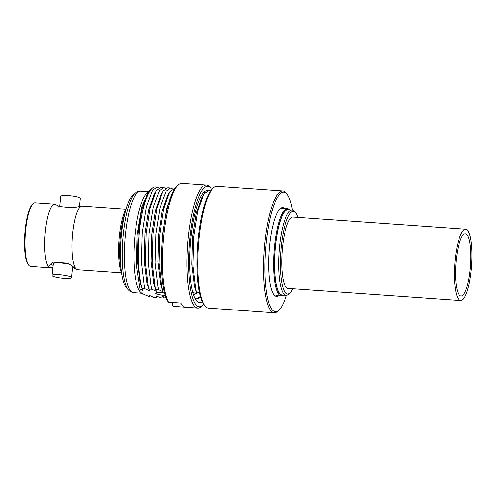 <?xml version="1.0" encoding="UTF-8"?>
<svg xmlns="http://www.w3.org/2000/svg" width="496" height="496" viewBox="0 0 496 496"><rect width="100%" height="100%" fill="white"/><g stroke="black" fill="none" stroke-linecap="round" stroke-linejoin="round"><path stroke-width="0.74" d="M297.867 217.409A41.373 9.728 94 0 0 295.647 212.865A41.373 9.728 94 0 0 294.959 212.164A41.373 9.728 94 0 0 281.399 245.185A41.373 9.728 94 0 0 286 293.322A41.373 9.728 94 0 0 290.011 292.95A41.373 9.728 94 0 0 292.851 288.759M290.011 292.95L288.635 294.221A42.774 10.056 -86 0 1 286.124 295.318A42.774 10.056 -86 0 1 284.487 294.599A42.774 10.056 -86 0 1 279.372 248.372A42.774 10.056 -86 0 1 292.119 209.975A42.774 10.056 -86 0 1 293.756 210.695A42.774 10.056 -86 0 1 294.463 211.414L295.647 212.865M292.119 209.975L288.046 209.69A42.774 10.056 94 0 0 275.292 248.087A42.774 10.056 94 0 0 280.414 294.314A42.774 10.056 94 0 0 282.044 295.033L286.124 295.318M456.32 259.191A31.205 7.335 -86 0 1 465.36 233.759A31.205 7.335 -86 0 1 470.028 270.587A31.205 7.335 -86 0 1 460.982 296.013A31.205 7.335 -86 0 1 456.32 259.191M460.666 300.564L287.971 288.418A35.762 8.407 -86 0 1 282.627 246.214A35.762 8.407 -86 0 1 292.987 217.068L465.682 229.214A35.762 8.407 -86 0 1 471.026 271.417A35.762 8.407 -86 0 1 460.666 300.564A35.762 8.407 -86 0 1 455.322 258.354A35.762 8.407 -86 0 1 465.682 229.214M125.941 209.188L82.02 206.1A31.905 7.502 94 0 0 81.555 206.125A31.905 7.502 94 0 0 72.776 232.097A31.905 7.502 94 0 0 77.085 269.663A31.905 7.502 94 0 0 77.543 269.756L121.464 272.843M77.085 269.663L72.633 267.406M74.078 267.406A14.024 2.275 -173.7 0 1 73.197 267.48C78.864 270.934 77.165 269.52 68.088 263.233L52.892 262.161L48.757 266.426L49.067 267.288L52.452 267.505L50.679 267.803A31.905 7.502 94 0 1 50.22 267.834A31.905 7.502 94 0 1 45.452 230.175A31.905 7.502 94 0 1 54.696 204.178A31.905 7.502 94 0 1 55.149 204.271L59.043 206.454L66.966 207.26L74.239 207.52L81.555 206.125M79.36 206.491L80.24 198.493A9.815 1.593 -173.7 0 0 80.005 198.09A9.815 1.593 -173.7 0 0 69.483 195.722A9.815 1.593 -173.7 0 0 60.723 196.342L59.601 206.522M54.696 204.178L35.042 202.796A31.905 7.502 94 0 0 33.164 203.614A31.905 7.502 94 0 0 25.798 228.799A31.905 7.502 94 0 0 28.824 265.379A31.905 7.502 94 0 0 30.566 266.451L50.22 267.834M33.164 203.614L32.476 204.247A31.205 7.335 94 0 0 25.271 228.879A31.205 7.335 94 0 0 28.229 264.653L28.824 265.379M121.638 273.253A35.414 8.327 -86 0 1 119.53 234.8A35.414 8.327 -86 0 1 126.17 208.81M125.048 212.982A36.816 8.655 94 0 0 120.584 234.639A36.816 8.655 94 0 0 121.111 268.962M50.065 264.263A14.024 2.275 -173.7 0 0 53.109 265.354M52.235 275.844A9.815 1.593 -173.7 0 0 62.75 278.213A9.815 1.593 -173.7 0 0 71.511 277.593A9.815 1.593 -173.7 0 0 71.269 277.183A9.815 1.593 -173.7 0 0 60.754 274.815A9.815 1.593 -173.7 0 0 51.993 275.435A9.815 1.593 -173.7 0 0 52.235 275.844M70.11 264.48A9.815 1.593 -173.7 0 0 59.501 262.948A9.815 1.593 -173.7 0 0 53.283 263.742L51.993 275.435M289.329 209.783A43.127 10.143 94 0 0 278.188 228.408A43.127 10.143 94 0 0 274.871 274.691A43.127 10.143 94 0 0 283.328 295.12M283.6 295.139A43.828 10.304 -86 0 1 281.288 296.031A43.828 10.304 -86 0 1 273.866 272.577A43.828 10.304 -86 0 1 277.4 227.968A43.828 10.304 -86 0 1 287.438 208.593A43.828 10.304 -86 0 1 289.602 209.802M158.912 188.009L157.003 187.122L152.551 190.334L146.382 206.764L142.265 232.94L141.441 261.863L144.293 285.795L145.086 288.802L142.216 288.604L142.693 290.352L140.095 289.112L140.126 291.766L140.839 292.473C142.55 293.818 145.483 295.207 149.637 296.639L149.184 295.312L153.586 297.333L156.463 297.532L157.437 296.496M140.095 289.112L136.462 265.49L137.181 234.54L141.912 206.665L148.93 191.344L146.921 193.198A50.84 11.954 94 0 0 134.422 241.769A50.84 11.954 94 0 0 140.002 291.611L140.126 291.766M148.93 191.344L149.358 190.985M156.463 297.532L155.986 295.79L160.388 297.811L163.258 298.015L164.238 296.974M134.986 193.359L132.556 195.598A47.331 11.129 94 0 0 121.625 232.953A47.331 11.129 94 0 0 126.114 287.227L128.204 289.782A49.811 11.712 -86 0 1 123.485 232.674A49.811 11.712 -86 0 1 134.986 193.359C136.667 191.816 138.471 191.109 140.393 191.227A50.84 11.954 94 0 0 125.24 236.859A50.84 11.954 94 0 0 131.322 291.803A50.84 11.954 94 0 0 133.263 292.652L129.456 291.059L128.204 289.782M205.09 306.082L204.141 304.922A59.886 14.08 -86 0 1 197.569 246.208A59.886 14.08 -86 0 1 212.294 188.995L213.392 187.978A61.008 14.347 94 0 0 198.394 246.264A61.008 14.347 94 0 0 205.09 306.082A61.008 14.347 94 0 0 206.094 307.111A61.008 14.347 94 0 0 208.425 308.128L274.238 312.759A61.008 14.347 -86 0 1 271.907 311.736A61.008 14.347 -86 0 1 264.616 245.805A61.008 14.347 -86 0 1 282.794 191.047A61.008 14.347 -86 0 1 285.119 192.064A61.008 14.347 -86 0 1 286.13 193.093L287.079 194.252A59.886 14.08 94 0 0 286.087 193.242A59.886 14.08 94 0 0 266.451 241.044A59.886 14.08 94 0 0 273.116 310.713A59.886 14.08 94 0 0 278.926 310.18A59.886 14.08 94 0 0 286.44 295.318M282.794 191.047L216.981 186.415A61.008 14.347 94 0 0 213.392 187.978M278.374 295.827A44.528 10.472 -86 0 1 274.784 295.653A44.528 10.472 -86 0 1 274.046 294.897A44.528 10.472 -86 0 1 269.161 251.243A44.528 10.472 -86 0 1 280.11 208.698A44.528 10.472 -86 0 1 284.425 208.301A44.528 10.472 -86 0 1 284.524 208.388M283.669 208.946A43.828 10.304 94 0 0 279.763 209.039M273.749 294.512A43.828 10.304 94 0 0 274.176 294.915M292.435 210.019A59.886 14.08 94 0 0 287.079 194.252M278.926 310.18L277.822 311.197A61.008 14.347 -86 0 1 274.238 312.759M199.429 292.628L196.608 292.429L195.815 289.416L192.963 265.49L193.781 236.567L197.662 211.395L203.509 194.835L204.067 193.955L208.525 190.743L210.633 190.892M203.509 194.835L201.661 197.898L196.205 213.423L192.584 237.069L191.853 264.182L194.562 286.62L197.086 294.178L192.684 292.15M196.608 292.429L197.086 294.178M173.234 191.357L166.78 208.196L162.657 234.379L161.758 249.854M163.922 290.129L162.614 290.036L161.82 287.029L158.968 263.097L159.786 234.174L163.668 209.008L169.514 192.442L170.072 191.568L175.001 188.387M163.258 298.015L162.781 296.267L166.042 297.798M169.514 192.442L167.667 195.505L162.211 211.036L158.59 234.676L157.858 261.795L160.568 284.233L163.091 291.784L158.689 289.763L155.812 289.559L155.019 286.545L152.167 262.62L152.985 233.697L156.866 208.531L162.713 191.964L163.271 191.09L167.729 187.872L170.605 188.077L166.148 191.289L159.979 207.719L155.862 233.895L155.037 262.824L157.889 286.75L158.689 289.763M162.614 290.036L163.091 291.784M172.509 188.964L170.605 188.077M162.713 191.964L160.871 195.027L155.409 210.552L151.795 234.199L151.063 261.318L153.766 283.755L156.29 291.307L151.888 289.286L149.017 289.081L148.217 286.068L145.365 262.142L146.19 233.219L150.071 208.047L155.918 191.487L156.476 190.607L160.927 187.395L163.804 187.6L159.346 190.811L153.183 207.241L149.06 233.418L148.242 262.341L151.094 286.273L151.888 289.286M155.812 289.559L156.29 291.307M165.714 188.486L163.804 187.6M155.918 191.487L154.07 194.55L148.608 210.075L144.993 233.721L144.262 260.84L146.971 283.272L149.488 290.83L145.086 288.802M149.017 289.081L149.488 290.83M157.003 187.122L155.378 187.004A56.098 13.194 94 0 0 152.08 188.443A56.098 13.194 94 0 0 141.031 219.306C137.187 241.874 137.69 274.53 142.216 288.604M152.08 188.443L149.724 190.613L147.275 194.072L141.813 209.597L138.198 233.244L137.46 260.363L140.17 282.794L142.693 290.352M148.056 192.77L144.131 203.143L141.031 219.306M211.742 189.546A60.307 14.179 94 0 0 210.98 188.492A60.307 14.179 94 0 0 190.216 235.612A60.307 14.179 94 0 0 202.771 305.232A60.307 14.179 94 0 0 203.67 304.302M202.771 305.232L201.395 306.503A61.709 14.508 -86 0 1 197.768 308.084A61.709 14.508 -86 0 1 188.548 235.259A61.709 14.508 -86 0 1 206.423 184.971A61.709 14.508 -86 0 1 209.796 187.048L210.98 188.492M202.194 301.667A56.098 13.194 -86 0 1 196.453 300.7A56.098 13.194 -86 0 1 190.452 278.287A56.098 13.194 -86 0 1 191.14 236.381A56.098 13.194 -86 0 1 204.092 192.101A56.098 13.194 -86 0 1 207.979 190.762M205.611 192.082L203.391 192.82M195.009 298.418A52.595 12.369 94 0 0 200.378 296.527M206.423 184.971L194.184 184.109A61.709 14.508 94 0 0 193.911 184.103L181.679 183.241A61.709 14.508 94 0 0 178.318 184.834A61.709 14.508 94 0 0 164.071 233.535A61.709 14.508 94 0 0 168.541 302.194L180.78 303.056A61.709 14.508 94 0 0 185.529 307.222L197.768 308.084M185.256 307.191L173.563 306.373L172.36 304.873L172.62 302.486M168.541 302.194L167.338 300.7A60.307 14.179 -86 0 1 163.017 233.697A60.307 14.179 -86 0 1 176.942 186.099L178.318 184.834M193.831 295.672L195.461 293.39M196.174 298.828L197.241 298.673L200.359 296.459M165.261 295.473A7.694 1.246 6.3 0 1 164.963 295.455A7.694 1.246 6.3 0 1 155.818 293.527A7.694 1.246 6.3 0 1 161.584 292.646A7.694 1.246 6.3 0 1 164.56 292.95M72.751 266.364L71.511 277.593M281.288 296.031L275.85 295.647M287.438 208.593L282.001 208.208M158.776 292.553L164.579 293.031M140.393 191.227L148.447 191.791M133.263 292.652L141.949 293.26"/></g></svg>
